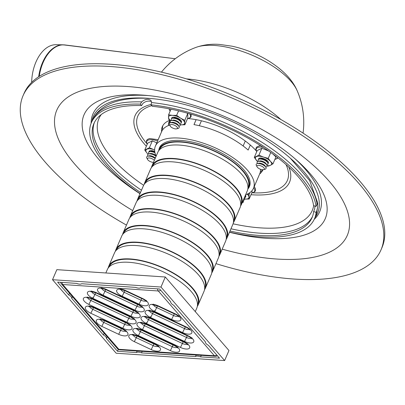 <?xml version="1.0" encoding="UTF-8"?>
<svg xmlns="http://www.w3.org/2000/svg" width="405" height="405" viewBox="0 0 405 405"><rect width="100%" height="100%" fill="white"/><g stroke="black" fill="none" stroke-linecap="round" stroke-linejoin="round"><path stroke-width="0.61" d="M126.461 225.089A194.871 80.504 23.3 0 1 45.264 162.177A194.871 80.504 23.3 0 1 23.06 95.691L24.022 93.459A194.871 80.504 23.3 0 1 234.839 96.603A194.871 80.504 23.3 0 1 381.976 247.622L381.014 249.855A194.871 80.504 23.3 0 1 215.951 263.63M23.06 95.691A194.871 80.504 23.3 0 1 233.882 98.835A194.871 80.504 23.3 0 1 381.014 249.855M169.594 125.094A50.453 20.842 23.3 0 1 169.543 124.806M169.401 123.333A50.453 20.842 23.3 0 1 169.72 120.477M168.44 125.535A50.453 20.842 23.3 0 1 169.163 121.556A50.453 20.842 23.3 0 1 169.872 120.239M55.936 44.717A34.562 21.161 97.1 0 0 31.661 82.387A34.562 21.161 97.1 0 1 55.936 44.717L62.988 44.813A35.341 21.637 97.1 0 0 38.672 76.747A35.341 21.637 97.1 0 1 62.988 44.813L175.269 58.735L65.002 44.955L55.936 44.717M243.116 200.551A5.341 2.207 23.3 0 1 243.278 200.814A5.341 2.207 23.3 0 1 242.484 202.652L242.175 202.738M244.078 198.318A5.341 2.207 23.3 0 1 244.235 198.582A5.341 2.207 23.3 0 1 243.445 200.419L243.137 200.505M245.04 196.086A5.341 2.207 23.3 0 1 245.197 196.349A5.341 2.207 23.3 0 1 244.407 198.187L244.099 198.273M245.815 195.772A5.341 2.207 23.3 0 1 245.369 195.954L245.06 196.04M170.166 125.995L169.452 124.639A5.341 2.207 23.3 0 1 170.247 122.801A5.341 2.207 23.3 0 1 175.092 123.576A5.341 2.207 23.3 0 1 178.985 126.562A5.341 2.207 23.3 0 1 178.195 128.4L176.722 128.815A4.004 1.655 23.3 0 1 170.515 126.497A4.004 1.655 23.3 0 1 170.166 125.995A4.004 1.655 23.3 0 1 174.393 125.196A4.004 1.655 23.3 0 1 176.722 128.815M170.247 122.801L171.72 122.381A4.004 1.655 23.3 0 1 175.355 122.963A4.004 1.655 23.3 0 1 178.276 125.206L178.985 126.562M170.576 122.705L170.414 122.401A5.341 2.207 23.3 0 1 171.209 120.563A5.341 2.207 23.3 0 1 176.053 121.343A5.341 2.207 23.3 0 1 179.947 124.33A5.341 2.207 23.3 0 1 179.157 126.168L178.828 126.259M171.209 120.563L172.682 120.148A4.004 1.655 23.3 0 1 176.317 120.73A4.004 1.655 23.3 0 1 179.238 122.973L179.947 124.33M171.538 120.472L171.376 120.169A5.341 2.207 23.3 0 1 172.171 118.331A5.341 2.207 23.3 0 1 177.015 119.111A5.341 2.207 23.3 0 1 180.908 122.097A5.341 2.207 23.3 0 1 180.119 123.935L179.79 124.026M172.171 118.331L173.644 117.916A4.004 1.655 23.3 0 1 177.279 118.498A4.004 1.655 23.3 0 1 180.2 120.741L180.908 122.097M172.495 118.24L172.338 117.936A5.341 2.207 23.3 0 1 172.165 117.49M181.526 121.52A5.341 2.207 23.3 0 1 181.081 121.703L180.751 121.794M153.49 162.334A4.004 1.655 23.3 0 1 147.901 159.924A4.004 1.655 23.3 0 1 147.547 159.418L146.838 158.061A5.341 2.207 23.3 0 1 147.628 156.224A5.341 2.207 23.3 0 1 155.115 158.563M147.547 159.418A4.004 1.655 23.3 0 1 149.622 157.996A4.004 1.655 23.3 0 1 154.34 160.36M147.628 156.224L149.101 155.809A4.004 1.655 23.3 0 1 155.302 158.127M147.957 156.133L147.795 155.829A5.341 2.207 23.3 0 1 148.589 153.991A5.341 2.207 23.3 0 1 156.077 156.33M148.589 153.991L150.063 153.576A4.004 1.655 23.3 0 1 155.803 155.434M148.918 153.9L148.756 153.596A5.341 2.207 23.3 0 1 149.551 151.759A5.341 2.207 23.3 0 1 154.973 152.796M149.551 151.759L151.024 151.343A4.004 1.655 23.3 0 1 154.811 151.991M149.88 151.667L149.718 151.364A5.341 2.207 23.3 0 1 149.546 150.913M257.074 166.819L256.365 165.463A5.341 2.207 23.3 0 1 257.155 163.625A5.341 2.207 23.3 0 1 262 164.4A5.341 2.207 23.3 0 1 265.893 167.386A5.341 2.207 23.3 0 1 265.103 169.224L263.63 169.644A4.004 1.655 23.3 0 1 257.428 167.326A4.004 1.655 23.3 0 1 257.074 166.819A4.004 1.655 23.3 0 1 261.301 166.025A4.004 1.655 23.3 0 1 263.63 169.644M257.155 163.625L258.628 163.21A4.004 1.655 23.3 0 1 262.263 163.792A4.004 1.655 23.3 0 1 265.184 166.03L265.893 167.386M257.484 163.534L257.327 163.23A5.341 2.207 23.3 0 1 258.117 161.393A5.341 2.207 23.3 0 1 262.961 162.167A5.341 2.207 23.3 0 1 266.854 165.154A5.341 2.207 23.3 0 1 266.065 166.992L265.736 167.088M258.117 161.393L259.59 160.977A4.004 1.655 23.3 0 1 263.225 161.56A4.004 1.655 23.3 0 1 266.146 163.797L266.854 165.154M258.446 161.301L258.289 160.998A5.341 2.207 23.3 0 1 259.078 159.16A5.341 2.207 23.3 0 1 263.923 159.935A5.341 2.207 23.3 0 1 267.816 162.921A5.341 2.207 23.3 0 1 267.027 164.759L266.698 164.855M259.078 159.16L260.552 158.745A4.004 1.655 23.3 0 1 264.187 159.327A4.004 1.655 23.3 0 1 267.108 161.565L267.816 162.921M259.408 159.069L259.246 158.765A5.341 2.207 23.3 0 1 259.073 158.315M268.434 162.344A5.341 2.207 23.3 0 1 267.988 162.526L267.659 162.623M294.931 158.674A123.464 51.005 23.3 0 1 305.618 169.604A123.464 51.005 23.3 0 1 314.204 219.363M91.12 123.287A123.464 51.005 23.3 0 1 148.453 95.59M91.859 121.535A122.097 50.438 23.3 0 1 150.457 98.471A122.097 50.438 23.3 0 1 291.463 159.2A122.097 50.438 23.3 0 1 303.674 171.497A122.097 50.438 23.3 0 1 314.968 217.622M151.445 101.437L150.123 101.245C147.587 100.835 145.208 101.539 142.98 103.361L141.583 105.578L140.322 104.12L141.72 101.903C143.78 100 146.043 99.159 148.513 99.387L150.918 100.324L151.561 102.571L151.06 104.849L152.32 106.307A118.792 49.071 23.3 0 1 313.556 205.583L316.047 206.439L317.697 202.905L309.653 180.569L290.284 158.152M317.677 203.021L317.712 206.904L317.125 209.911L316.138 212.382L313.642 211.526L314.629 209.056L315.024 206.089M140.034 193.575A121.459 50.174 23.3 0 1 91.409 122.588A121.459 50.174 23.3 0 1 140.322 104.12M316.138 212.382A121.459 50.174 23.3 0 1 314.518 218.67A121.459 50.174 23.3 0 1 229.524 232.116M140.515 192.466A118.792 49.071 23.3 0 1 93.859 123.641A118.792 49.071 23.3 0 1 141.583 105.578M313.642 211.526A118.792 49.071 23.3 0 1 312.063 217.617A118.792 49.071 23.3 0 1 230.005 231.007M151.06 104.849A121.459 50.174 23.3 0 1 316.047 206.439M162.582 129.904A54.726 22.609 23.3 0 1 162.871 125.57M262.617 169.73A54.726 22.609 23.3 0 1 260.293 171.983M161.58 131.741A54.726 22.609 23.3 0 1 162.314 126.654A54.726 22.609 23.3 0 1 169.903 120.229M188.219 118.569A54.726 22.609 23.3 0 1 256.4 151.045M262.926 169.735A54.726 22.609 23.3 0 1 262.84 169.948A54.726 22.609 23.3 0 1 259.651 173.978M171.619 118.579A5.341 2.207 23.3 0 1 171.679 117.997A5.341 2.207 23.3 0 1 177.456 118.083A5.341 2.207 23.3 0 1 181.491 122.219A5.341 2.207 23.3 0 1 181.106 122.664M184.842 124.811L184.68 122.882A8.677 3.584 23.3 0 1 180.681 124.836A8.677 3.584 23.3 0 1 180.124 124.786L184.842 124.811L187.814 117.906L187.748 113.446L186.422 112.889M184.776 120.351L180.579 118.149A8.677 3.584 23.3 0 1 184.68 122.882L184.776 120.351L187.748 113.446M170.753 120.751A8.677 3.584 23.3 0 1 168.49 117.334A8.677 3.584 23.3 0 1 172.489 115.374A8.677 3.584 23.3 0 1 180.579 118.149L176.646 115.349L172.489 115.374L168.586 114.802L168.657 119.262L170.677 120.796M168.586 114.802L171.001 109.193M176.646 115.349L178.575 110.874M149.005 152.002A5.341 2.207 23.3 0 1 149.065 151.419A5.341 2.207 23.3 0 1 154.735 151.46M156.791 142.859L152.341 140.864L147.724 143.122L144.752 150.027L146.985 153.06A8.677 3.584 23.3 0 1 146.929 149.197A8.677 3.584 23.3 0 1 153.91 149.668L149.364 147.769L152.341 140.864M154.639 149.911L153.91 149.668A8.677 3.584 23.3 0 1 154.639 149.936M149.364 147.769L144.752 150.027M148.134 154.178A8.677 3.584 23.3 0 1 146.985 153.06L148.068 154.214M245.486 195.058A5.341 2.207 23.3 0 1 245.779 196.471A5.341 2.207 23.3 0 1 245.4 196.916M244.417 199.047L249.131 199.063L249.065 194.602L247.622 193.919M249.065 194.602L249.946 192.557M247.177 194.127A8.677 3.584 23.3 0 1 248.969 197.134A8.677 3.584 23.3 0 1 244.974 199.088A8.677 3.584 23.3 0 1 244.412 199.037M249.131 199.063L252.107 192.157L251.91 190.78M258.532 159.403A5.341 2.207 23.3 0 1 258.592 158.821A5.341 2.207 23.3 0 1 260.972 158.021A5.341 2.207 23.3 0 1 266.338 159.98A5.341 2.207 23.3 0 1 268.399 163.043A5.341 2.207 23.3 0 1 268.019 163.488M267.067 165.807L268.353 166.096L270.53 165.265A8.677 3.584 23.3 0 1 267.032 165.615M257.661 161.58A8.677 3.584 23.3 0 1 256.517 160.461A8.677 3.584 23.3 0 1 256.456 156.598A8.677 3.584 23.3 0 1 263.437 157.069A8.677 3.584 23.3 0 1 270.474 161.403A8.677 3.584 23.3 0 1 270.53 165.265L272.97 163.838L270.474 161.403L268.237 158.37L263.437 157.069L258.891 155.171L254.279 157.429L257.6 161.615M254.279 157.429L257.251 150.523L261.868 148.265L258.891 155.171M268.51 150.908L261.868 148.265M268.237 158.37L270.768 152.498M272.97 163.838L275.942 156.932L272.975 154.092M143.385 338.914A56.057 23.156 23.3 0 1 142.646 338.666M114.934 325.65A56.057 23.156 23.3 0 1 114.296 325.245M68.739 294.941L57.626 282.113L76.555 283.389A5.24 2.167 -156.7 0 0 81.653 283.733L135.614 287.383A5.24 2.167 -156.7 0 0 140.712 287.727L159.641 289.003L170.748 301.836A5.24 2.167 -156.7 0 0 173.745 305.294L205.416 341.871A5.24 2.167 -156.7 0 0 208.408 345.328L219.52 358.162L200.591 356.881A5.24 2.167 -156.7 0 0 195.494 356.537L141.532 352.892A5.24 2.167 -156.7 0 0 136.434 352.547L117.506 351.267L106.399 338.438A5.24 2.167 -156.7 0 0 103.407 334.981L71.731 298.399A5.24 2.167 -156.7 0 0 68.739 294.941L69.483 293.215M71.731 298.399L72.475 296.673M103.407 334.981L104.146 333.254M106.399 338.438L107.143 336.712M117.506 351.267L118.326 349.368M136.434 352.547L137.098 351.008M141.532 352.892L142.195 351.353M195.494 356.537L196.157 354.998M200.591 356.881L201.255 355.342M122.619 234.52A48.716 20.123 23.3 0 1 123.155 232.764L128.927 219.368A48.716 20.123 23.3 0 1 181.632 220.153A48.716 20.123 23.3 0 1 218.416 257.909L212.645 271.304A48.716 20.123 23.3 0 1 211.739 272.899M123.155 232.764A48.716 20.123 23.3 0 1 175.861 233.553A48.716 20.123 23.3 0 1 212.645 271.304M130.85 216.584L130.982 216.285A48.048 19.85 23.3 0 1 182.964 217.06A48.048 19.85 23.3 0 1 219.247 254.294L219.115 254.598M129.833 217.774A48.716 20.123 23.3 0 1 130.369 216.022A48.716 20.123 23.3 0 1 183.075 216.807A48.716 20.123 23.3 0 1 219.859 254.558A48.716 20.123 23.3 0 1 218.953 256.157M130.369 216.022L136.141 202.621A48.716 20.123 23.3 0 1 188.841 203.411A48.716 20.123 23.3 0 1 225.625 241.162L219.859 254.558M138.065 199.837L138.196 199.538A48.048 19.85 23.3 0 1 190.178 200.313A48.048 19.85 23.3 0 1 226.456 237.553L226.329 237.851M137.042 201.027A48.716 20.123 23.3 0 1 137.584 199.275A48.716 20.123 23.3 0 1 190.284 200.06A48.716 20.123 23.3 0 1 227.068 237.816A48.716 20.123 23.3 0 1 226.167 239.411M137.584 199.275L143.35 185.88A48.716 20.123 23.3 0 1 196.055 186.665A48.716 20.123 23.3 0 1 232.84 224.416L227.068 237.816M145.279 183.09L145.405 182.792A48.048 19.85 23.3 0 1 197.387 183.566A48.048 19.85 23.3 0 1 233.67 220.806L233.538 221.105M144.256 184.28A48.716 20.123 23.3 0 1 144.793 182.528A48.716 20.123 23.3 0 1 197.498 183.313A48.716 20.123 23.3 0 1 234.282 221.069A48.716 20.123 23.3 0 1 233.376 222.664M144.793 182.528L150.564 169.133A48.716 20.123 23.3 0 1 203.269 169.918A48.716 20.123 23.3 0 1 240.054 207.674L234.282 221.069M152.488 166.349L152.619 166.045A48.048 19.85 23.3 0 1 204.601 166.819A48.048 19.85 23.3 0 1 240.879 204.059L240.752 204.358M151.47 167.538A48.716 20.123 23.3 0 1 152.007 165.782A48.716 20.123 23.3 0 1 204.707 166.566A48.716 20.123 23.3 0 1 241.491 204.322A48.716 20.123 23.3 0 1 240.59 205.917M152.007 165.782L157.773 152.386A48.716 20.123 23.3 0 1 210.478 153.171A48.716 20.123 23.3 0 1 247.263 190.927L241.491 204.322M159.702 149.602L159.828 149.303A48.048 19.85 23.3 0 1 211.815 150.078A48.048 19.85 23.3 0 1 248.093 187.312L247.961 187.611M158.679 150.792A48.716 20.123 23.3 0 1 159.216 149.035A48.716 20.123 23.3 0 1 211.921 149.825A48.716 20.123 23.3 0 1 248.705 187.576A48.716 20.123 23.3 0 1 247.799 189.17M165.539 325.498A42.712 17.643 23.3 0 1 165.275 325.478M105.842 272.975L107.29 269.608A48.716 20.123 23.3 0 1 159.995 270.393A48.716 20.123 23.3 0 1 196.779 308.144L195.281 311.622M109.218 266.819L109.345 266.52A48.048 19.85 23.3 0 1 161.332 267.295A48.048 19.85 23.3 0 1 197.61 304.535L197.478 304.833M108.196 268.009A48.716 20.123 23.3 0 1 108.732 266.257A48.716 20.123 23.3 0 1 161.438 267.042A48.716 20.123 23.3 0 1 198.222 304.798A48.716 20.123 23.3 0 1 197.316 306.393M108.732 266.257L114.504 252.862A48.716 20.123 23.3 0 1 167.209 253.646A48.716 20.123 23.3 0 1 203.993 291.403L198.222 304.798M116.427 250.077L116.559 249.774A48.048 19.85 23.3 0 1 168.541 250.548A48.048 19.85 23.3 0 1 204.824 287.788L204.692 288.087M115.41 251.267A48.716 20.123 23.3 0 1 115.946 249.51A48.716 20.123 23.3 0 1 168.652 250.295A48.716 20.123 23.3 0 1 205.436 288.051A48.716 20.123 23.3 0 1 204.53 289.646M115.946 249.51L121.713 236.115A48.716 20.123 23.3 0 1 174.418 236.9A48.716 20.123 23.3 0 1 211.202 274.656L205.436 288.051M123.641 233.331L123.768 233.032A48.048 19.85 23.3 0 1 175.755 233.806A48.048 19.85 23.3 0 1 212.033 271.041L211.906 271.34M116.174 353.231L52.518 279.708L56.842 269.659L165.296 276.99L228.957 350.512L224.633 360.561L116.174 353.231M52.518 279.708L160.972 287.039L224.633 360.561M160.972 287.039L165.296 276.99M155.191 344.468A4.673 1.929 23.3 0 1 153.91 343.956L137.037 336.034A4.673 1.929 23.3 0 1 136.46 335.74M174.332 345.516A4.673 1.929 23.3 0 1 173.046 345.009L141.117 330.009A4.673 1.929 23.3 0 1 140.54 329.716M184.432 342.321A4.673 1.929 23.3 0 1 183.151 341.815L145.192 323.985A4.673 1.929 23.3 0 1 144.615 323.691M188.507 336.297A4.673 1.929 23.3 0 1 187.226 335.791L149.268 317.96A4.673 1.929 23.3 0 1 148.691 317.667M186.563 327.442A4.673 1.929 23.3 0 1 185.277 326.936L153.348 311.936A4.673 1.929 23.3 0 1 152.771 311.642M175.578 314.341A4.673 1.929 23.3 0 1 174.292 313.834L157.423 305.912A4.673 1.929 23.3 0 1 156.846 305.618M143.041 299.057A4.673 1.929 23.3 0 1 141.76 298.551L124.887 290.628A4.673 1.929 23.3 0 1 124.31 290.334M138.966 305.087A4.673 1.929 23.3 0 1 137.68 304.575L105.751 289.575A4.673 1.929 23.3 0 1 105.173 289.281M134.885 311.111A4.673 1.929 23.3 0 1 133.604 310.6L95.646 292.769A4.673 1.929 23.3 0 1 95.069 292.476M130.81 317.135A4.673 1.929 23.3 0 1 129.529 316.624L91.57 298.794A4.673 1.929 23.3 0 1 90.993 298.5M126.735 323.16A4.673 1.929 23.3 0 1 125.454 322.648L93.52 307.648A4.673 1.929 23.3 0 1 92.942 307.354M122.659 329.184A4.673 1.929 23.3 0 1 121.373 328.673L104.505 320.75A4.673 1.929 23.3 0 1 103.928 320.456M61.98 282.406A3.336 1.974 93.9 0 0 62.74 284.512A3.336 2.308 139.1 0 1 61.418 283.905L117.516 348.695A3.336 2.308 -40.9 0 0 118.837 349.302A3.336 1.974 93.9 0 0 119.814 349.839L215.384 356.299A3.336 1.974 -86.1 0 1 214.407 355.757A3.336 2.308 -40.9 0 0 216.771 354.988M160.674 290.203A3.336 2.308 139.1 0 1 158.309 290.972A3.336 1.974 -86.1 0 1 157.545 288.861M169.68 125.064A53.389 22.057 -156.7 0 0 161.656 131.559L155.409 146.073A53.389 22.057 23.3 0 1 213.167 146.934A53.389 22.057 23.3 0 1 253.474 188.31A53.389 22.057 23.3 0 1 245.617 194.749M253.474 188.31L259.726 173.796A53.389 22.057 -156.7 0 0 260.476 169.255M250.315 145.051L248.154 150.068A53.389 22.057 -156.7 0 0 193.98 124.618L196.116 119.662M201.417 120.791L199.29 125.717M243.147 145.977L245.283 141.016M156.127 156.208A53.389 22.057 23.3 0 1 155.409 146.073M158.816 150.194A48.985 20.235 23.3 0 1 159.454 147.815A48.985 20.235 23.3 0 1 212.448 148.605A48.985 20.235 23.3 0 1 249.429 186.568A48.985 20.235 23.3 0 1 248.138 188.664M139.973 193.717A131.321 54.25 23.3 0 1 98.997 159.575A131.321 54.25 23.3 0 1 142.631 95.094A131.321 54.25 23.3 0 1 145.871 95.347A131.321 54.25 23.3 0 1 146.083 95.362M296.521 160.056A131.321 54.25 23.3 0 1 296.885 160.38A131.321 54.25 23.3 0 1 229.463 232.257M132.703 210.595A158.163 65.337 23.3 0 1 54.523 123.16A158.163 65.337 23.3 0 1 127.347 86.508A158.163 65.337 23.3 0 1 341.435 198.08A158.163 65.337 23.3 0 1 222.193 249.136M39.26 76.363A35.372 21.657 -82.9 0 1 65.002 44.955A35.372 21.657 -82.9 0 0 39.26 76.363M214.447 45.446A60.001 24.786 23.3 0 1 297.194 90.781C292.501 79.729 282.771 69.64 267.999 60.507C256.664 53.718 244.691 48.944 232.065 46.195L219.687 44.439C211.542 43.77 203.725 44.727 196.233 47.299A60.001 24.786 23.3 0 1 214.447 45.446M186.563 78.909A80.084 33.083 23.3 0 1 280.867 119.521M150.933 98.531A117.485 48.534 23.3 0 1 152.037 98.612L150.888 98.531C140.621 97.828 131.362 98.253 123.11 99.807C114.245 101.432 106.879 104.556 101.002 109.178C97.165 112.256 94.289 115.982 92.37 120.356A121.459 50.174 23.3 0 1 141.72 101.903M151.561 102.571A121.459 50.174 23.3 0 1 317.039 204.464M317.125 209.911A121.459 50.174 23.3 0 1 315.475 216.437L317.712 206.904M141.477 190.234A118.792 49.071 23.3 0 1 94.37 122.538M312.513 216.488A118.792 49.071 23.3 0 1 230.961 228.774M143.633 185.287A116.144 47.977 23.3 0 1 112.144 158.223A116.144 47.977 23.3 0 1 101.28 114.509M313.652 205.619A116.144 47.977 23.3 0 1 233.077 223.803M286.041 164.582A81.42 33.635 23.3 0 1 252.604 192.8M146.868 143.638A81.42 33.635 23.3 0 1 151.754 105.649M288.795 167.078A84.108 34.744 23.3 0 1 251.009 194.709M146.372 146.261A84.108 34.744 23.3 0 1 144.651 144.337A84.108 34.744 23.3 0 1 151.242 104.384M169.219 108.839A11.421 4.718 -156.7 0 0 170.151 111.178M187.495 118.645A11.421 4.718 -156.7 0 0 189.601 113.785M157.606 140.97A11.421 4.718 -156.7 0 0 151.86 139.674A11.421 4.718 -156.7 0 0 147.263 144.195M251.788 192.896A11.421 4.718 -156.7 0 0 253.702 187.783M274.884 159.388A11.421 4.718 -156.7 0 0 277.39 157.423M263.134 147.288A11.421 4.718 -156.7 0 0 256.79 151.597M138.095 336.094L137.877 336.322L154.75 344.25L154.963 344.022L138.095 336.094A8.009 3.306 -156.7 0 0 128.982 335.482A8.009 3.306 -156.7 0 0 134.333 341.658L136.318 337.709A4.673 1.929 23.3 0 1 133.149 335.036M157.98 346.386A4.673 1.929 23.3 0 1 153.186 345.632L151.202 349.581A8.009 3.306 -156.7 0 0 160.314 350.198A8.009 3.306 -156.7 0 0 154.963 344.022M134.333 341.658L151.202 349.581M153.91 343.956L153.186 345.632L136.318 337.709L137.037 336.034M118.837 349.302L62.74 284.512L158.309 290.972L214.407 355.757L118.837 349.302M142.17 330.07A8.009 3.306 -156.7 0 0 133.063 329.457A8.009 3.306 -156.7 0 0 138.409 335.634L170.343 350.634A8.009 3.306 -156.7 0 0 179.45 351.246A8.009 3.306 -156.7 0 0 174.104 345.07L142.17 330.07L141.958 330.298L173.887 345.298L174.104 345.07M150.326 318.021A8.009 3.306 -156.7 0 0 141.213 317.404A8.009 3.306 -156.7 0 0 146.564 323.585L184.518 341.415A8.009 3.306 -156.7 0 0 193.631 342.028A8.009 3.306 -156.7 0 0 188.285 335.851L150.326 318.021L150.108 318.249L188.067 336.079L188.285 335.851M175.35 313.895L158.482 305.972A8.009 3.306 -156.7 0 0 149.369 305.355A8.009 3.306 -156.7 0 0 154.715 311.531L171.588 319.459A8.009 3.306 -156.7 0 0 180.696 320.072A8.009 3.306 -156.7 0 0 175.35 313.895L175.132 314.128C177.577 315.51 178.823 316.432 178.868 316.892L178.959 315.733M134.976 310.2A8.009 3.306 -156.7 0 0 144.089 310.817A8.009 3.306 -156.7 0 0 138.738 304.636L106.804 289.636A8.009 3.306 -156.7 0 0 97.696 289.023A8.009 3.306 -156.7 0 0 103.042 295.199L134.976 310.2L136.961 306.251L105.027 291.251L103.042 295.199M126.821 322.248A8.009 3.306 -156.7 0 0 135.933 322.866A8.009 3.306 -156.7 0 0 130.582 316.69L92.629 298.855A8.009 3.306 -156.7 0 0 83.516 298.242A8.009 3.306 -156.7 0 0 88.862 304.418L126.821 322.248L128.805 318.3L90.852 300.469L88.862 304.418M118.665 334.297A8.009 3.306 -156.7 0 0 127.778 334.915A8.009 3.306 -156.7 0 0 122.431 328.738L105.563 320.811A8.009 3.306 -156.7 0 0 96.451 320.198A8.009 3.306 -156.7 0 0 101.797 326.374L118.665 334.297L120.655 330.348L103.781 322.426L101.797 326.374M122.745 328.273A8.009 3.306 -156.7 0 0 131.858 328.89A8.009 3.306 -156.7 0 0 126.507 322.714L94.578 307.714A8.009 3.306 -156.7 0 0 85.465 307.096A8.009 3.306 -156.7 0 0 90.811 313.273L122.745 328.273L124.73 324.324L92.801 309.324L90.811 313.273M96.704 292.83A8.009 3.306 -156.7 0 0 87.591 292.218A8.009 3.306 -156.7 0 0 92.942 298.394L130.896 316.224A8.009 3.306 -156.7 0 0 140.008 316.842A8.009 3.306 -156.7 0 0 134.662 310.665L96.704 292.83L96.486 293.063L134.445 310.893L134.662 310.665M125.945 290.689A8.009 3.306 -156.7 0 0 116.832 290.071A8.009 3.306 -156.7 0 0 122.183 296.252L139.052 304.175A8.009 3.306 -156.7 0 0 148.164 304.793A8.009 3.306 -156.7 0 0 142.813 298.612L125.945 290.689L125.727 290.917L142.601 298.844L142.813 298.612M182.574 332.561A8.009 3.306 -156.7 0 0 191.681 333.173A8.009 3.306 -156.7 0 0 186.335 326.997L154.401 311.997A8.009 3.306 -156.7 0 0 145.294 311.379A8.009 3.306 -156.7 0 0 150.64 317.56L182.574 332.561L184.558 328.607L152.624 313.607L150.64 317.56M184.204 341.876L146.251 324.046A8.009 3.306 -156.7 0 0 137.138 323.428A8.009 3.306 -156.7 0 0 142.484 329.609L180.443 347.439A8.009 3.306 -156.7 0 0 189.555 348.052A8.009 3.306 -156.7 0 0 184.204 341.876L183.992 342.103C186.437 343.486 187.682 344.412 187.728 344.873L187.819 343.713M138.409 335.634L140.393 331.68A4.673 1.929 23.3 0 1 137.229 329.012M170.343 350.634L172.327 346.685L140.393 331.68L141.117 330.009M177.117 347.439A4.673 1.929 23.3 0 1 172.327 346.685L173.046 345.009M146.251 324.046L146.033 324.273L183.992 342.103M146.068 323.965L146.554 322.679M142.484 329.609L144.474 325.655A4.673 1.929 23.3 0 1 141.304 322.988M187.221 344.245A4.673 1.929 23.3 0 1 182.427 343.491L180.443 347.439M183.151 341.815L182.427 343.491L144.474 325.655L145.192 323.985M146.564 323.585L148.549 319.631A4.673 1.929 23.3 0 1 145.38 316.958M150.63 316.654L150.149 317.94M184.518 341.415L186.508 337.461L148.549 319.631L149.268 317.96M191.297 338.221A4.673 1.929 23.3 0 1 186.508 337.461L187.226 335.791M186.335 326.997L186.118 327.225C188.563 328.607 189.808 329.533 189.854 329.994L189.945 328.835M189.348 329.361A4.673 1.929 23.3 0 1 184.558 328.607L185.277 326.936M154.401 311.997L154.189 312.225L186.118 327.225M154.224 311.916L154.71 310.63M153.348 311.936L152.624 313.607A4.673 1.929 23.3 0 1 149.46 310.934M158.482 305.972L158.264 306.2L175.132 314.128M154.715 311.531L156.705 307.582A4.673 1.929 23.3 0 1 153.535 304.909M178.362 316.264A4.673 1.929 23.3 0 1 173.573 315.51L171.588 319.459M174.292 313.834L173.573 315.51L156.705 307.582L157.423 305.912M122.183 296.252L124.168 292.299A4.673 1.929 23.3 0 1 120.999 289.626M139.052 304.175L141.036 300.226L124.168 292.299L124.887 290.628M145.83 300.981A4.673 1.929 23.3 0 1 141.036 300.226L141.76 298.551M138.738 304.636L138.52 304.869C140.965 306.251 142.216 307.172 142.256 307.633L142.347 306.474M141.75 307.005A4.673 1.929 23.3 0 1 136.961 306.251L137.68 304.575M106.804 289.636L106.591 289.869L138.52 304.869M105.751 289.575L105.027 291.251A4.673 1.929 23.3 0 1 101.863 288.578M92.942 298.394L94.927 294.445A4.673 1.929 23.3 0 1 91.758 291.772M130.896 316.224L132.886 312.275L94.927 294.445L95.646 292.769M137.675 313.03A4.673 1.929 23.3 0 1 132.886 312.275L133.604 310.6M130.582 316.69L130.369 316.918C132.815 318.3 134.06 319.221 134.106 319.682L134.197 318.522M133.599 319.054A4.673 1.929 23.3 0 1 128.805 318.3L129.529 316.624M92.629 298.855L92.411 299.087L130.369 316.918M92.446 298.774L92.932 297.488M91.57 298.794L90.852 300.469A4.673 1.929 23.3 0 1 87.682 297.796M126.507 322.714L126.289 322.942C128.739 324.324 129.985 325.245 130.025 325.706L130.116 324.552M129.519 325.078A4.673 1.929 23.3 0 1 124.73 324.324L125.454 322.648M94.578 307.714L94.578 307.101M93.52 307.648L92.801 309.324A4.673 1.929 23.3 0 1 89.632 306.651M122.431 328.738L122.214 328.966C124.659 330.348 125.904 331.27 125.95 331.735L126.041 330.576M125.444 331.103A4.673 1.929 23.3 0 1 120.655 330.348L121.373 328.673M105.563 320.811L105.346 321.043L122.214 328.966M104.505 320.75L103.781 322.426A4.673 1.929 23.3 0 1 100.617 319.753M145.871 95.347C156.345 96.238 167.984 98.309 180.787 101.569C206.904 108.388 232.192 118.635 256.648 132.308C272.808 141.512 286.219 150.868 296.885 160.38M196.233 47.299A80.084 80.084 0 0 0 161.433 72.141M303.051 133.134A80.084 80.084 0 0 0 297.194 90.781M243.127 200.531L243.278 200.814M244.088 198.298L244.235 198.582M245.05 196.066L245.197 196.349M91.409 122.588L92.37 120.356M314.518 218.67L315.475 216.437M170.13 111.218L168.991 108.798M191.125 114.225L191.119 116.564L190.244 117.688L187.48 118.69M147.238 144.256L146.433 142.504L146.544 140.56L147.415 139.436L149.612 138.515L158.147 139.705M254.259 186.487L255.53 188.882L255.408 190.816L254.532 191.94L251.768 192.942M256.765 151.657L255.864 149.334L256.087 147.926L256.937 146.838L259.129 145.916L260.769 145.765M277.83 157.768L277.162 158.507L274.858 159.448M248.705 187.576L250.022 184.523M159.216 149.035L160.532 145.982M133.123 334.236L132.344 335.102C131.544 334.56 133.387 334.97 137.877 336.322M154.75 344.25C157.196 345.632 158.441 346.553 158.487 347.014L158.578 345.86M137.204 328.212L136.424 329.073C135.619 328.536 137.467 328.946 141.958 330.298M173.887 345.298C176.332 346.68 177.577 347.606 177.623 348.067L177.714 346.908M141.279 322.188L140.5 323.048C139.695 322.512 141.542 322.922 146.033 324.273M145.355 316.163L144.575 317.024C143.775 316.487 145.618 316.897 150.108 318.249M188.067 336.079C190.512 337.461 191.757 338.388 191.803 338.848L191.894 337.689M154.189 312.225C150.473 310.959 148.63 310.549 148.655 311L149.435 310.139M153.51 304.115L152.731 304.975C151.926 304.438 153.773 304.849 158.264 306.2M120.974 288.831L120.194 289.691C119.394 289.155 121.237 289.565 125.727 290.917M142.601 298.844C145.046 300.226 146.291 301.148 146.337 301.609L146.428 300.449M106.591 289.869C102.875 288.598 101.032 288.193 101.058 288.643L101.837 287.778M91.732 290.972L90.953 291.838C90.153 291.301 91.996 291.706 96.486 293.063M134.445 310.893C136.89 312.275 138.135 313.197 138.181 313.657L138.272 312.498M92.411 299.087C88.695 297.817 86.852 297.412 86.878 297.862L87.657 296.997M89.606 305.856L88.827 306.717C88.801 306.266 90.644 306.671 94.36 307.942L126.289 322.942M105.346 321.043C101.63 319.773 99.787 319.363 99.812 319.818L100.592 318.953M215.384 356.299A3.336 3.336 0 0 0 217.439 355.757M117.516 348.695A3.336 3.336 0 0 0 119.814 349.839M60.659 282.315A3.336 3.336 0 0 0 61.418 283.905"/></g></svg>

